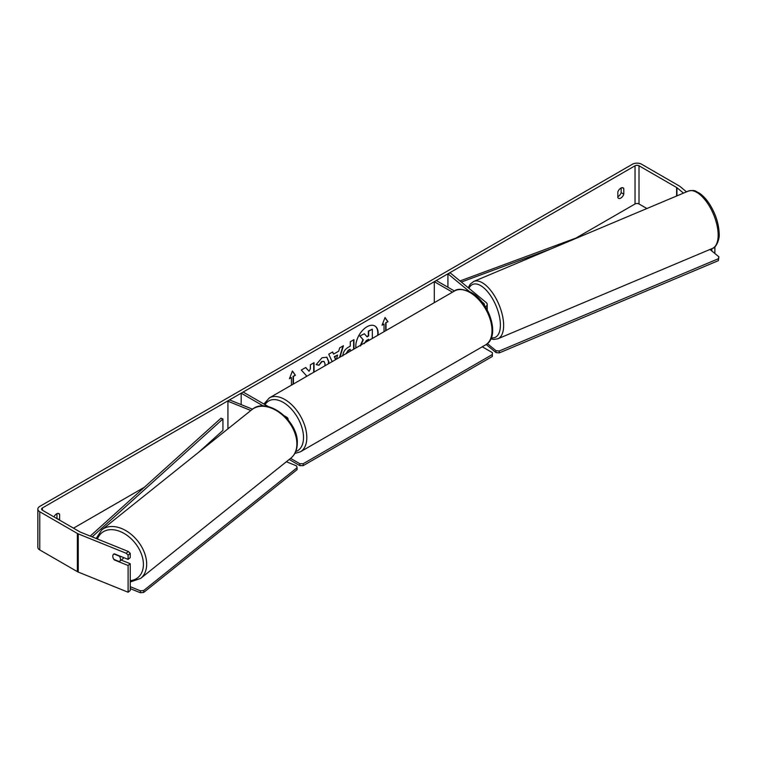 <?xml version="1.0" encoding="UTF-8"?>
<svg xmlns="http://www.w3.org/2000/svg" width="757" height="757" viewBox="0 0 757 757"><rect width="100%" height="100%" fill="white"/><g stroke="black" fill="none" stroke-linecap="round" stroke-linejoin="round"><path stroke-width="1.14" d="M469.331 291.464L447.926 273.816L450.226 272.88L486.193 302.545A5.611 3.236 180 0 1 487.205 304.399A5.611 3.236 180 0 1 485.398 306.784M481.755 301.712L483.893 303.472A2.81 1.618 180 0 1 484.404 304.399A2.81 1.618 180 0 1 484.215 304.976M452.478 292.174L434.3 281.68L434.3 302.668M485.568 344.889C500.68 337.045 489.665 302.251 471.185 292.448C462.962 288.814 457.389 288.341 454.465 291.019L269.274 397.945A31.103 17.96 60 0 1 284.821 399.488A31.103 17.96 60 0 1 305.137 426.891A31.103 17.96 60 0 1 300.378 451.815L485.568 344.889A31.103 17.96 -120 0 0 490.337 319.965A31.103 17.96 -120 0 0 470.021 292.562A31.103 17.96 -120 0 0 454.465 291.019L436.287 280.535L434.3 281.68M447.926 273.816L447.926 287.253M252.516 409.196L229.532 399.904L227.923 401.229L250.851 410.502M227.923 401.229L227.923 428.859M288.076 419.757A5.611 3.236 0 0 0 288.124 419.34A5.611 3.236 0 0 0 286.477 417.05L284.5 415.905M268.593 406.727L243.148 392.041L241.171 393.186L241.171 404.607M263.379 406.007L241.171 393.186M123.58 557.559A4.674 3.17 51.3 0 1 122.776 558.855L119.559 561.429A4.674 3.17 51.3 0 1 119.341 561.58L113.872 559.376A4.674 3.17 51.3 0 1 112.802 556.234A4.674 3.17 51.3 0 1 113.682 554.152M113.947 553.982L119.407 556.187A4.674 3.17 51.3 0 1 120.467 559.328A4.674 3.17 51.3 0 1 119.559 561.429M377.62 335.389A15.774 9.103 120 0 0 374.696 325.888M378.008 335.162A15.774 9.103 120 0 0 374.857 325.983A15.774 9.103 120 0 0 366.975 326.769A15.774 9.103 120 0 0 355.941 347.908M646.904 208.525L639.012 203.974A2.81 1.618 0 0 0 635.038 203.974L576.02 238.048M144.436 487.224L73.505 528.168M683.486 193.12L676.928 187.708A2.81 1.618 0 0 0 676.616 187.49L639.012 165.783A2.81 1.618 0 0 0 635.038 165.783L42.411 507.938A2.81 1.618 0 0 0 41.588 509.083A2.81 1.618 0 0 0 42.411 510.227L80.015 531.934A2.81 1.618 0 0 0 80.393 532.114L128.34 551.503L130.251 553.376L130.251 557.616L128.103 559.385L128.103 555.146L126.192 553.272L128.34 551.503M314.041 372.094L314.041 362.688L310.37 364.808L310.37 368.754L309.036 371.252L305.705 367.505L301.305 370.041L306.481 375.765L305.951 376.768M332.181 361.619L328.737 354.2L332.645 351.948L333.6 354.106L338.729 351.144L339.656 347.898L343.441 345.712L339.997 357.105M617.844 191.994A4.674 2.697 -60 0 1 623.162 187.887A4.674 2.697 -60 0 1 623.796 188.559L623.796 194.18A4.674 2.697 -60 0 1 620.825 198.05A4.674 2.697 -60 0 1 618.478 198.277A4.674 2.697 -60 0 1 617.844 197.615L617.844 191.994M59.538 520.116A4.674 2.697 120 0 0 59.614 519.908L59.614 514.287A4.674 2.697 120 0 0 58.97 513.625A4.674 2.697 120 0 0 53.984 516.908M289.647 378.178L291.436 377.525L289.448 378.67L292.429 370.996L295.4 375.235L293.423 376.38L293.423 383.998M291.436 377.525L291.436 385.143M385.692 330.733L385.692 322.728L388 321.772L385.029 317.543L382.048 325.207L384.036 324.062L384.036 331.689M386.023 322.917L386.023 330.544M342.779 355.96C343.025 352.185 344.927 349.251 348.466 347.179L350.283 346.129L350.283 341.767L353.945 339.647L353.945 349.062M324.791 365.886L325.075 363.956L324.053 361.477L321.914 361.695L318.934 365.281L316.171 364.6L322.028 357.768L326.892 357.238L328.85 361.732L328.689 363.634M621.156 187.954L621.156 192.647A4.674 2.697 -60 0 1 618.176 196.527A4.674 2.697 -60 0 1 617.844 196.697M686.514 191.843L679.994 186.468A6.548 3.785 0 0 0 679.256 185.967L641.652 164.25A6.548 3.785 0 0 0 632.398 164.25L39.771 506.405A6.548 3.785 0 0 0 37.85 509.083A6.548 3.785 0 0 0 39.771 511.751L77.375 533.458A6.548 3.785 0 0 0 78.245 533.884L126.192 553.272M56.889 518.583A4.674 2.697 120 0 0 56.964 518.384L56.964 513.681M37.85 509.083L37.85 547.264A6.548 3.785 0 0 0 39.771 549.942L77.375 571.649A6.548 3.785 0 0 0 78.245 572.074L128.103 592.229L130.251 590.46L130.251 563.728L128.103 565.498L128.103 592.229M113.295 558.354A4.674 3.132 50.5 0 1 113.635 554.19A4.674 3.132 50.5 0 1 114.316 553.812L128.103 559.385M128.103 565.498L114.316 559.925A4.674 3.132 50.5 0 1 113.891 559.376M130.251 553.376L128.103 555.146M130.251 563.728L121.243 560.085M711.845 248.675L711.845 250.993M714.911 246.801L714.845 253.472M623.796 188.559L622.263 187.67M623.796 194.18L621.156 192.647M59.614 514.287L58.071 513.397M59.614 519.908L56.964 518.384M360.237 345.798L362.972 339.524L359.802 336.013L364.382 333.752L367.05 336.846L368.659 335.919L368.659 331.282L372.33 329.163L372.33 338.445M364.382 333.752L359.802 336.013M366.833 336.591L368.328 335.73L368.328 331.093L372.33 329.163M362.972 339.524L360.133 336.203M360.569 345.987L363.303 339.713M292.363 371.185L295.4 375.235M295.079 375.046L293.423 376.38M293.091 376.191L293.091 384.187M382.238 324.715L384.036 324.062M385.692 322.728L388 321.772M387.669 321.583L384.953 317.722M342.968 345.987L339.533 357.38M332.446 352.062L333.6 354.106M336.43 359.168L337.603 355.071L334.32 356.585L335.616 359.641M337.603 355.071L334.651 356.774L335.815 359.528M353.614 339.846L353.614 349.251M350.283 351.172L349.952 349.261L348.211 350.264L346.11 353.576M350.283 349.45L348.542 350.453L346.441 353.651M305.601 367.561L309.036 371.252M313.71 372.283L313.71 362.877M309.518 374.706L310.37 373.882M326.721 357.153L328.519 361.543L328.283 363.871M323.873 361.392L321.583 361.505L318.934 365.281M318.602 365.092L316.218 364.505M368.659 340.565L368.659 339.24L366.237 340.641L364.268 343.593M368.328 340.754L368.328 339.439M482.266 346.791L492.343 352.611L492.343 354.522L303.178 463.729L303.178 465.64L299.867 465.64L299.867 463.729L290.584 458.373M299.867 465.64L289.202 459.48M492.343 354.522L492.343 356.433L303.178 465.64M299.867 463.729L303.178 463.729M140.424 590.82L140.405 592.75L143.66 592.447L297.085 469.633L297.104 467.703L143.688 590.517L140.424 590.82L130.251 586.703M130.251 588.643L140.405 592.75M297.104 467.703L296.526 465.858L286.364 461.751M143.66 592.447L143.688 590.517M709.971 249.46L718.913 256.831L718.374 260.635L499.27 352.904L496.015 352.601L495.977 350.709L487.376 343.612M496.015 352.601L486.193 344.511M718.374 260.635L718.346 258.743L499.232 351.011L499.27 352.904M718.346 258.743L718.913 256.831M495.977 350.709L499.232 351.011M582.341 235.711L459.991 280.942M551.172 248.835L461.335 282.049M90.225 536.088L220.959 418.214L222.936 418.943L222.936 430.402L198.694 452.251M92.146 536.864L222.936 418.943M483.893 303.472L483.893 304.522M101.76 529.853L251.958 409.613A31.103 21.101 51.3 0 1 280.308 413.256A31.103 21.101 51.3 0 1 296.876 444.189A31.103 21.101 51.3 0 1 290.83 458.174L140.632 578.405A31.103 21.101 -128.7 0 0 146.669 564.429A31.103 21.101 -128.7 0 0 130.109 533.496A31.103 21.101 -128.7 0 0 101.76 529.853L96.158 538.492M97.454 539.012A28.766 19.512 51.3 0 1 123.694 533.212A28.766 19.512 51.3 0 1 143.414 564.731A28.766 19.512 51.3 0 1 130.251 580.657M635.038 165.783L635.038 203.974M42.411 507.938L42.411 510.227M78.245 533.884L78.245 572.074M639.012 165.783L639.012 203.974M676.616 187.49L676.616 196.006M676.928 187.708L676.928 195.874M39.771 511.751L39.771 549.942M77.375 533.458L77.375 571.649M295.732 451.56A28.766 16.607 -120 0 0 302.393 429.257A28.766 16.607 -120 0 0 283.165 402.346A28.766 16.607 -120 0 0 265.064 404.683M718.156 234.49A31.103 14.26 -112.8 0 0 707.293 202.895A31.103 14.26 -112.8 0 0 688.245 191.114C695.938 189.487 695.522 191.587 699.26 193.063C703.3 195.789 707.01 199.924 710.407 205.478C715.876 214.751 718.79 224.034 719.15 233.345C719.964 238.616 716.198 248.069 712.384 248.438A31.103 14.26 -112.8 0 0 718.156 234.49M688.245 191.114L473.731 281.443A31.103 14.26 67.2 0 1 492.779 293.224A31.103 14.26 67.2 0 1 503.642 324.819A31.103 14.26 67.2 0 1 497.869 338.776L712.384 248.438M491.331 337.821A28.766 13.191 -112.8 0 0 500.386 324.516A28.766 13.191 -112.8 0 0 487.29 291.341A28.766 13.191 -112.8 0 0 468.952 288.322M487.205 309.887L487.205 304.399M288.124 419.823L288.124 419.34M140.632 578.405L130.251 582.01M290.83 458.174C295.031 454.654 297.189 449.743 297.293 443.451C298.674 420.92 267.041 396.157 251.958 409.613M300.378 451.815L294.814 453.443M269.274 397.945L263.928 404.03M473.731 281.443L470.258 284.102L468.242 287.736M490.905 338.833L493.602 339.41L497.869 338.776"/></g></svg>
